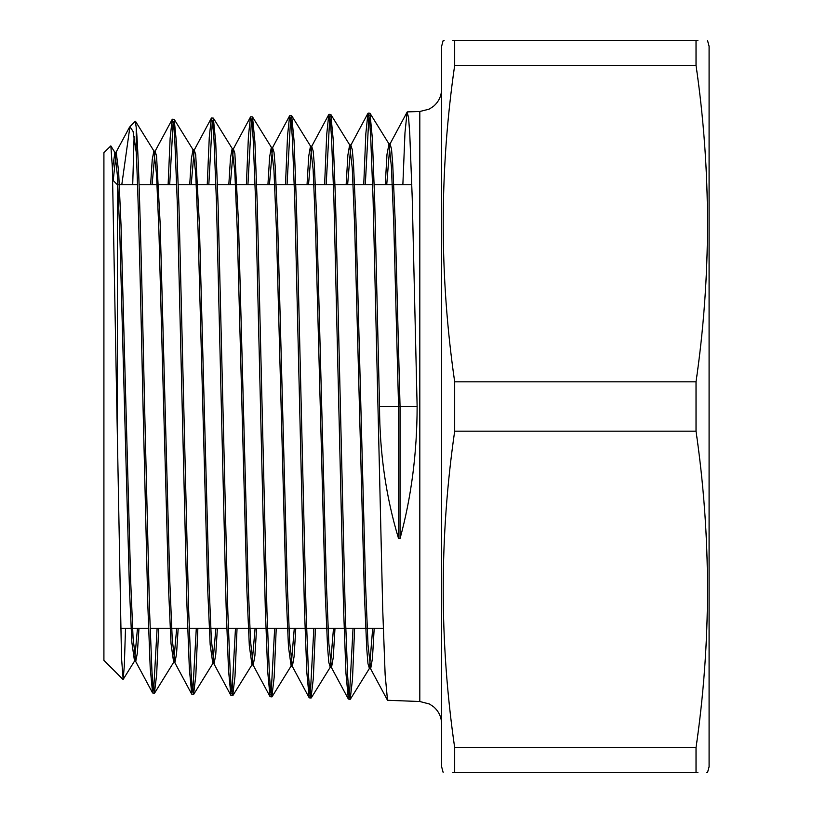 <?xml version="1.0" encoding="UTF-8"?>
<svg xmlns="http://www.w3.org/2000/svg" width="813" height="813" viewBox="0 0 813 813"><rect width="100%" height="100%" fill="white"/><g stroke="black" fill="none" stroke-linecap="round" stroke-linejoin="round"><path stroke-width="1.22" d="M117.418 445.006L117.418 184.734L112.783 180.1M123.017 679.455L103.912 660.349L103.912 152.651L110.853 145.913L112.367 167.59L121.493 657.615L123.159 679.404L124.338 665.369L125.507 628.266M707.574 40.65L709.088 46.28L709.088 766.72L707.574 772.35L706.578 772.35M697.91 40.65L696.03 40.65C711.304 40.65 711.304 40.65 696.03 40.65L696.03 65.335L454.68 65.335C439.406 170.832 439.406 276.318 454.68 381.815L454.68 431.185C439.406 536.682 439.406 642.168 454.68 747.665L696.03 747.665L696.03 772.35L454.68 772.35C439.406 772.35 439.406 772.35 454.68 772.35L454.68 747.665M454.68 381.815L696.03 381.815C711.304 276.318 711.304 170.832 696.03 65.335M696.03 381.815L696.03 431.185L454.68 431.185M444.132 40.65L443.126 40.65L441.622 46.28L441.622 766.72L443.126 772.35M452.8 40.65L454.68 40.65C439.406 40.65 439.406 40.65 454.68 40.65L454.68 65.335M363.736 184.734L365.84 133.678L367.943 113.342L369.407 118.678L370.626 135.364L373.076 198.87L382.75 610.37L385.138 674.709L387.516 700.278L419.813 701.507L419.813 111.493L429.152 109.145L433.359 106.422C438.725 101.849 441.479 96.036 441.622 88.993M402.862 184.734L404.976 132.793L407.1 112.113L408.563 117.489L409.782 134.247L412.232 198.016L417.13 406.5C417.039 453.044 411.348 497.068 400.047 538.582L398.563 538.572C385.972 496.885 379.63 452.861 379.539 406.5L374.742 202.457L372.354 138.342L369.966 113.231L368.187 113.109M368.96 115.385L365.301 184.734M136.218 152.041C138.495 199.195 140.761 301.084 143.047 406.5L147.824 605.197L150.202 667.94L152.59 692.94L154.399 693.215L153.169 687.656L151.95 671.375L149.501 609.252L144.602 406.5C141.808 276.583 139.013 154.104 136.218 127.519L135.334 121.228L129.938 126.625L133.088 131.482L136.218 152.041L136.218 127.519M168.118 184.734L170.141 138.119L172.163 119.46L173.626 124.684L174.856 141.056L177.305 203.321L186.97 605.949L189.358 669.038L191.736 694.16L193.555 694.444L192.325 688.865L191.106 672.422L188.657 609.953L178.982 206.99L176.584 144.043L174.195 119.348L172.407 119.216M173.189 121.452L169.683 184.734M207.244 184.734L209.276 137.224L211.319 118.231L212.793 123.535L214.012 139.897L216.461 202.488L226.126 606.742L228.514 670.136L230.892 695.379L232.701 695.664L231.481 690.095L230.262 673.611L227.813 610.97L218.128 205.974L215.74 142.854L213.352 118.119L211.563 117.997M212.345 120.233L208.809 184.734M246.369 184.734L248.422 136.33L250.475 117.011L251.939 122.296L253.168 138.749L255.617 201.482L265.282 607.707L267.67 671.294L270.048 696.609L271.857 696.883L270.638 691.243L269.418 674.739L266.969 611.742L257.294 205.242L254.896 141.797L252.497 116.899L250.719 116.777M251.502 119.023L247.924 184.734M285.485 184.734L287.558 135.456L289.631 115.781L291.095 121.107L292.324 137.692L294.773 200.781L304.438 608.47L306.826 672.412L309.204 697.828L311.013 698.103L309.794 692.493L308.564 675.837L306.115 612.596L296.44 204.297L294.052 140.608L291.654 115.68L289.875 115.558M290.658 117.804L287.05 184.734M324.611 184.734L326.704 134.562L328.787 114.562L330.251 119.938L331.47 136.493L333.919 199.795L343.594 609.364L345.972 673.53L348.36 699.048L350.169 699.332L348.95 693.713L347.72 677.016L345.281 613.612L335.596 203.341L333.198 139.47L330.81 114.45L329.031 114.328M329.814 116.594L326.176 184.734M153.616 690.948L157.112 628.266M158.677 628.266L156.645 674.76L154.399 693.215M192.772 692.158L196.299 628.266M197.864 628.266L195.821 675.654L193.555 694.444M231.918 693.377L235.485 628.266M237.05 628.266L234.987 676.538L232.701 695.664M271.075 694.576L274.672 628.266M276.237 628.266L274.154 677.422L271.857 696.883M310.231 695.796L313.859 628.266M315.424 628.266L313.33 678.306L311.013 698.103M349.387 697.005L353.045 628.266M354.61 628.266L352.496 679.19L350.169 699.332M113.22 180.537L116.178 152.265L118.596 171.025L121.005 224.642L130.659 580.452L133.068 637.87L135.761 661.345L137.367 652.961L138.972 628.266M152.102 184.734L155.059 151.309L156.543 155.781L160.161 223.748L169.805 581.285L172.224 638.988L174.917 662.565L176.543 653.865L178.179 628.266M191.207 184.734L194.216 150.09L195.699 154.582L199.317 222.904L208.961 582.179L211.38 640.136L214.063 663.784L215.73 654.77L217.386 628.266M230.313 184.734L233.372 148.86L234.855 153.383L238.473 222.02L248.117 583.012L250.536 641.244L253.219 665.004L254.906 655.685L256.593 628.266M269.418 184.734L272.528 147.641L274.001 152.183L275.211 166.492L277.629 221.166L287.274 583.907L289.692 642.392L292.375 666.233L294.082 656.579L295.79 628.266M308.523 184.734L311.684 146.411L313.157 150.984L314.367 165.364L316.775 220.303L326.43 584.76L328.848 643.51L331.531 667.453L333.259 657.493L334.997 628.266M347.629 184.734L350.84 145.192L352.314 149.785L353.523 164.236L355.931 219.429L365.586 585.624L368.004 644.648L370.687 668.672L372.445 658.398L374.193 628.266M386.734 184.734L389.996 143.972L391.49 148.728L392.709 163.657L395.159 220.577L400.047 406.5L417.13 406.5M121.787 184.734L129.938 126.625M454.68 40.65L696.03 40.65M452.8 772.35L454.68 772.35M696.03 747.665C711.304 642.168 711.304 536.682 696.03 431.185M696.03 772.35C711.304 772.35 711.304 772.35 696.03 772.35L697.91 772.35M134.104 136.442L132.712 184.734M379.539 406.5L400.047 406.5L400.047 538.582M112.418 169.074L114.938 152.519L117.357 175.171L119.775 232.172L129.44 588.368L131.848 642.321L134.521 661.101L137.478 628.266M150.618 184.734L152.224 159.673L153.84 151.096L156.513 174.033L158.921 231.299L168.586 589.222L171.004 643.449L173.667 662.321L176.685 628.266M189.714 184.734L191.36 158.769L192.996 149.877L195.669 172.915L198.077 230.455L207.742 590.106L210.161 644.587L212.823 663.54L215.892 628.266M228.819 184.734L230.486 157.864L232.152 148.647L234.815 171.767L237.233 229.561L246.898 590.949L249.317 645.695L251.979 664.77L255.099 628.266M267.924 184.734L269.621 156.96L271.308 147.427L273.971 170.659L276.39 228.727L286.054 591.834L288.473 646.843L291.135 665.989L294.296 628.266M307.029 184.734L308.747 156.055L310.464 146.208L313.127 169.511L315.535 227.833L325.21 592.667L327.619 647.951L328.828 662.473L330.281 667.209L333.503 628.266M346.145 184.734L347.883 155.151L349.62 144.988L352.283 168.393L354.692 226.99L364.366 593.561L366.775 649.099L367.984 663.682L369.437 668.438L372.7 628.266M385.25 184.734L387.008 154.236L389.01 143.952L391.399 166.726L393.787 224.256L398.563 406.5L398.563 538.572M419.813 701.507L429.457 704.017L433.492 706.69C438.776 711.253 441.479 717.025 441.622 724.007M383.299 628.266L345.738 628.266M344.173 628.266L306.613 628.266M305.048 628.266L267.487 628.266M265.932 628.266L228.362 628.266M226.807 628.266L189.246 628.266M187.681 628.266L150.12 628.266M148.555 628.266L120.619 628.266M407.333 111.889L419.813 111.493M115.903 152.539L129.399 127.397M135.476 661.081L152.59 692.94M155.059 151.309L172.163 119.46M174.632 662.3L191.736 694.16M194.216 150.09L211.319 118.231M213.789 663.52L230.892 695.379M233.372 148.86L250.475 117.011M252.945 664.749L270.048 696.609M272.528 147.641L289.631 115.781M292.101 665.969L309.204 697.828M311.684 146.411L328.787 114.562M331.257 667.199L348.36 699.048M350.84 145.192L367.943 113.342M370.413 668.418L387.516 700.278M389.996 143.972L407.1 112.113M135.476 121.269L154.094 151.289M154.622 693.042L173.667 662.321M174.195 119.348L193.25 150.07M193.768 694.261L212.823 663.54M213.352 118.119L232.396 148.84M232.925 695.491L251.979 664.77M252.497 116.899L271.552 147.62M272.081 696.711L291.135 665.989M291.654 115.68L310.708 146.401M311.237 697.93L330.281 667.209M330.81 114.45L349.864 145.181M350.383 699.16L369.437 668.438M369.966 113.231L389.01 143.952M114.938 152.519L110.853 145.913M134.521 661.101L123.159 679.404M114.694 152.316L116.178 152.265M134.267 661.294L135.761 661.345M153.84 151.096L155.334 151.045M173.423 662.514L174.917 662.565M192.996 149.877L194.49 149.826M212.579 663.743L214.063 663.784M232.152 148.647L233.646 148.606M251.735 664.963L253.219 665.004M271.308 147.427L272.802 147.377M290.881 666.182L292.375 666.233M310.464 146.208L311.958 146.157M330.037 667.402L331.531 667.453M349.62 144.988L351.104 144.938M369.193 668.632L370.687 668.672M388.777 143.759L390.26 143.718M411.815 184.734L374.204 184.734M372.639 184.734L335.017 184.734M333.452 184.734L295.83 184.734M294.265 184.734L256.644 184.734M255.079 184.734L217.457 184.734M215.892 184.734L178.271 184.734M176.706 184.734L139.084 184.734M137.519 184.734L117.418 184.734"/></g></svg>

